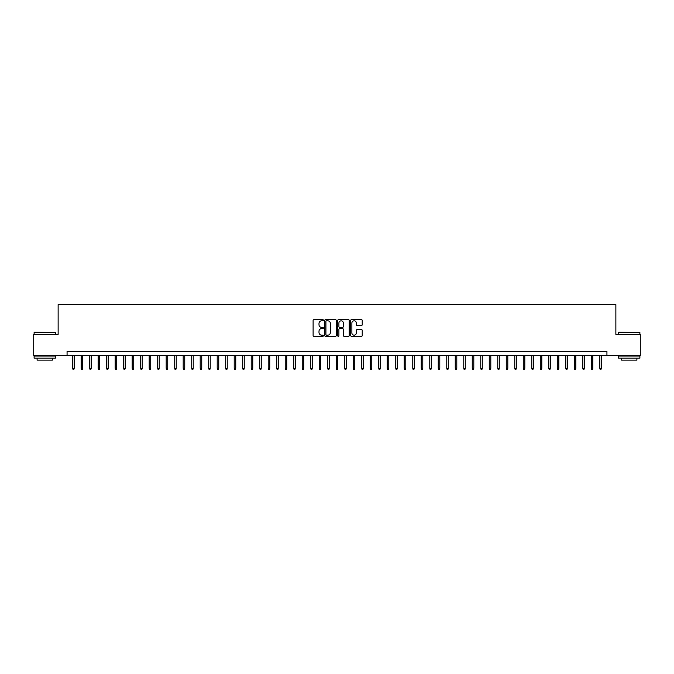 <?xml version="1.0" encoding="UTF-8"?>
<svg xmlns="http://www.w3.org/2000/svg" width="674" height="674" viewBox="0 0 674 674"><rect width="100%" height="100%" fill="white"/><g stroke="black" fill="none" stroke-linecap="round" stroke-linejoin="round"><path stroke-width="1.01" d="M323.394 320.226A0.581 0.581 0 0 0 322.812 319.644L313.949 319.644A0.834 0.834 0 0 0 313.115 320.479L313.115 335.5A0.834 0.834 0 0 0 313.949 336.334L322.812 336.334A0.581 0.581 0 0 0 323.394 335.753A0.581 0.581 0 0 0 322.812 335.163L321.667 335.163A2.671 2.671 0 0 1 318.996 332.493L318.996 331.246A2.671 2.671 0 0 1 321.667 328.575L322.812 328.575A0.581 0.581 0 0 0 323.394 327.985A0.581 0.581 0 0 0 322.812 327.404L321.667 327.404A2.671 2.671 0 0 1 318.996 324.733L318.996 323.478A2.671 2.671 0 0 1 321.667 320.816L322.812 320.816A0.581 0.581 0 0 0 323.394 320.226M361.39 325.525A0.834 0.834 0 0 0 362.224 324.691L362.224 320.479A0.834 0.834 0 0 0 361.39 319.644L351.542 319.644A0.834 0.834 0 0 0 350.707 320.479L350.707 335.5A0.834 0.834 0 0 0 351.542 336.334L361.39 336.334A0.834 0.834 0 0 0 362.224 335.5L362.224 330.412A0.834 0.834 0 0 0 361.39 329.578L357.178 329.578A0.834 0.834 0 0 0 356.344 330.412L356.344 332.931A2.233 2.233 0 0 1 354.111 335.163A2.233 2.233 0 0 1 351.879 332.931L351.879 323.04A2.233 2.233 0 0 1 354.111 320.816A2.233 2.233 0 0 1 356.344 323.04L356.344 324.691A0.834 0.834 0 0 0 357.178 325.525L361.39 325.525M67.071 355.619L33.7 355.619L33.7 334.363L58.141 334.363L58.141 304.606L615.859 304.606L615.859 334.363L640.3 334.363L640.3 355.619L606.929 355.619L606.929 351.365L67.071 351.365L67.071 355.619L606.929 355.619M336.267 320.479A0.834 0.834 0 0 0 335.433 319.644L325.584 319.644A0.834 0.834 0 0 0 324.75 320.479L324.75 335.5A0.834 0.834 0 0 0 325.584 336.334L335.433 336.334A0.834 0.834 0 0 0 336.267 335.5L336.267 320.479M338.567 319.644L348.416 319.644A0.834 0.834 0 0 1 349.25 320.479L349.25 335.5A0.834 0.834 0 0 1 348.416 336.334L344.195 336.334A0.834 0.834 0 0 1 343.361 335.5L343.361 329.409A0.834 0.834 0 0 0 342.527 328.575L339.73 328.575A0.834 0.834 0 0 0 338.896 329.409L338.896 335.753A0.581 0.581 0 0 1 338.314 336.334A0.581 0.581 0 0 1 337.733 335.753L337.733 320.479A0.834 0.834 0 0 1 338.567 319.644M326.502 320.816A0.581 0.581 0 0 0 325.921 321.397L325.921 334.582A0.581 0.581 0 0 0 326.502 335.163L327.716 335.163A2.671 2.671 0 0 0 330.386 332.493L330.386 323.478A2.671 2.671 0 0 0 327.716 320.816L326.502 320.816M343.361 323.082A2.233 2.233 0 0 0 341.128 320.849A2.233 2.233 0 0 0 338.896 323.082L338.896 326.57A0.834 0.834 0 0 0 339.73 327.404L342.527 327.404A0.834 0.834 0 0 0 343.361 326.57L343.361 323.082M74.207 368.29L73.87 369.394L73.019 369.394L72.682 368.29L74.207 368.29L74.207 355.619M72.682 368.29L72.682 355.619M34.382 332.24L55.378 332.493L34.382 332.24M44.754 358.172L34.121 358.172L34.121 356.041L55.378 356.041L55.378 358.172L44.754 358.172M52.404 358.172L52.404 360.127L37.104 360.127L37.104 358.172M618.875 332.24L639.879 332.493L618.875 332.24M629.246 358.172L618.622 358.172L618.622 356.041L639.879 356.041L639.879 358.172L629.246 358.172M636.896 358.172L636.896 360.127L621.596 360.127L621.596 358.172M82.717 368.29L82.371 369.394L81.52 369.394L81.183 368.29L82.717 368.29L82.717 355.619M81.183 368.29L81.183 355.619M91.217 368.29L90.872 369.394L90.021 369.394L89.684 368.29L91.217 368.29L91.217 355.619M89.684 368.29L89.684 355.619M99.718 368.29L99.373 369.394L98.522 369.394L98.185 368.29L99.718 368.29L99.718 355.619M98.185 368.29L98.185 355.619M108.219 368.29L107.874 369.394L107.031 369.394L106.686 368.29L108.219 368.29L108.219 355.619M106.686 368.29L106.686 355.619M116.72 368.29L116.383 369.394L115.532 369.394L115.187 368.29L116.72 368.29L116.72 355.619M115.187 368.29L115.187 355.619M125.221 368.29L124.884 369.394L124.033 369.394L123.687 368.29L125.221 368.29L125.221 355.619M123.687 368.29L123.687 355.619M133.722 368.29L133.385 369.394L132.534 369.394L132.197 368.29L133.722 368.29L133.722 355.619M132.197 368.29L132.197 355.619M142.222 368.29L141.885 369.394L141.035 369.394L140.697 368.29L142.222 368.29L142.222 355.619M140.697 368.29L140.697 355.619M150.723 368.29L150.386 369.394L149.535 369.394L149.198 368.29L150.723 368.29L150.723 355.619M149.198 368.29L149.198 355.619M159.233 368.29L158.887 369.394L158.036 369.394L157.699 368.29L159.233 368.29L159.233 355.619M157.699 368.29L157.699 355.619M167.733 368.29L167.388 369.394L166.537 369.394L166.2 368.29L167.733 368.29L167.733 355.619M166.2 368.29L166.2 355.619M176.234 368.29L175.889 369.394L175.038 369.394L174.701 368.29L176.234 368.29L176.234 355.619M174.701 368.29L174.701 355.619M184.735 368.29L184.39 369.394L183.547 369.394L183.202 368.29L184.735 368.29L184.735 355.619M183.202 368.29L183.202 355.619M193.236 368.29L192.899 369.394L192.048 369.394L191.702 368.29L193.236 368.29L193.236 355.619M191.702 368.29L191.702 355.619M201.737 368.29L201.4 369.394L200.549 369.394L200.203 368.29L201.737 368.29L201.737 355.619M200.203 368.29L200.203 355.619M210.237 368.29L209.9 369.394L209.05 369.394L208.713 368.29L210.237 368.29L210.237 355.619M208.713 368.29L208.713 355.619M218.738 368.29L218.401 369.394L217.55 369.394L217.213 368.29L218.738 368.29L218.738 355.619M217.213 368.29L217.213 355.619M227.239 368.29L226.902 369.394L226.051 369.394L225.714 368.29L227.239 368.29L227.239 355.619M225.714 368.29L225.714 355.619M235.74 368.29L235.403 369.394L234.552 369.394L234.215 368.29L235.74 368.29L235.74 355.619M234.215 368.29L234.215 355.619M244.249 368.29L243.904 369.394L243.053 369.394L242.716 368.29L244.249 368.29L244.249 355.619M242.716 368.29L242.716 355.619M252.75 368.29L252.405 369.394L251.554 369.394L251.217 368.29L252.75 368.29L252.75 355.619M251.217 368.29L251.217 355.619M261.251 368.29L260.905 369.394L260.063 369.394L259.717 368.29L261.251 368.29L261.251 355.619M259.717 368.29L259.717 355.619M269.752 368.29L269.415 369.394L268.564 369.394L268.218 368.29L269.752 368.29L269.752 355.619M268.218 368.29L268.218 355.619M278.252 368.29L277.915 369.394L277.065 369.394L276.719 368.29L278.252 368.29L278.252 355.619M276.719 368.29L276.719 355.619M286.753 368.29L286.416 369.394L285.565 369.394L285.228 368.29L286.753 368.29L286.753 355.619M285.228 368.29L285.228 355.619M295.254 368.29L294.917 369.394L294.066 369.394L293.729 368.29L295.254 368.29L295.254 355.619M293.729 368.29L293.729 355.619M303.755 368.29L303.418 369.394L302.567 369.394L302.23 368.29L303.755 368.29L303.755 355.619M302.23 368.29L302.23 355.619M312.256 368.29L311.919 369.394L311.068 369.394L310.731 368.29L312.256 368.29L312.256 355.619M310.731 368.29L310.731 355.619M320.765 368.29L320.42 369.394L319.569 369.394L319.232 368.29L320.765 368.29L320.765 355.619M319.232 368.29L319.232 355.619M329.266 368.29L328.92 369.394L328.07 369.394L327.733 368.29L329.266 368.29L329.266 355.619M327.733 368.29L327.733 355.619M337.767 368.29L337.421 369.394L336.579 369.394L336.233 368.29L337.767 368.29L337.767 355.619M336.233 368.29L336.233 355.619M346.267 368.29L345.931 369.394L345.08 369.394L344.734 368.29L346.267 368.29L346.267 355.619M344.734 368.29L344.734 355.619M354.768 368.29L354.431 369.394L353.58 369.394L353.235 368.29L354.768 368.29L354.768 355.619M353.235 368.29L353.235 355.619M363.269 368.29L362.932 369.394L362.081 369.394L361.744 368.29L363.269 368.29L363.269 355.619M361.744 368.29L361.744 355.619M371.77 368.29L371.433 369.394L370.582 369.394L370.245 368.29L371.77 368.29L371.77 355.619M370.245 368.29L370.245 355.619M380.271 368.29L379.934 369.394L379.083 369.394L378.746 368.29L380.271 368.29L380.271 355.619M378.746 368.29L378.746 355.619M388.772 368.29L388.435 369.394L387.584 369.394L387.247 368.29L388.772 368.29L388.772 355.619M387.247 368.29L387.247 355.619M397.281 368.29L396.935 369.394L396.085 369.394L395.748 368.29L397.281 368.29L397.281 355.619M395.748 368.29L395.748 355.619M405.782 368.29L405.436 369.394L404.585 369.394L404.248 368.29L405.782 368.29L405.782 355.619M404.248 368.29L404.248 355.619M414.283 368.29L413.937 369.394L413.095 369.394L412.749 368.29L414.283 368.29L414.283 355.619M412.749 368.29L412.749 355.619M422.783 368.29L422.446 369.394L421.595 369.394L421.25 368.29L422.783 368.29L422.783 355.619M421.25 368.29L421.25 355.619M431.284 368.29L430.947 369.394L430.096 369.394L429.751 368.29L431.284 368.29L431.284 355.619M429.751 368.29L429.751 355.619M439.785 368.29L439.448 369.394L438.597 369.394L438.26 368.29L439.785 368.29L439.785 355.619M438.26 368.29L438.26 355.619M448.286 368.29L447.949 369.394L447.098 369.394L446.761 368.29L448.286 368.29L448.286 355.619M446.761 368.29L446.761 355.619M456.787 368.29L456.45 369.394L455.599 369.394L455.262 368.29L456.787 368.29L456.787 355.619M455.262 368.29L455.262 355.619M465.287 368.29L464.95 369.394L464.1 369.394L463.763 368.29L465.287 368.29L465.287 355.619M463.763 368.29L463.763 355.619M473.797 368.29L473.451 369.394L472.6 369.394L472.263 368.29L473.797 368.29L473.797 355.619M472.263 368.29L472.263 355.619M482.298 368.29L481.952 369.394L481.101 369.394L480.764 368.29L482.298 368.29L482.298 355.619M480.764 368.29L480.764 355.619M490.798 368.29L490.453 369.394L489.61 369.394L489.265 368.29L490.798 368.29L490.798 355.619M489.265 368.29L489.265 355.619M499.299 368.29L498.962 369.394L498.111 369.394L497.766 368.29L499.299 368.29L499.299 355.619M497.766 368.29L497.766 355.619M507.8 368.29L507.463 369.394L506.612 369.394L506.267 368.29L507.8 368.29L507.8 355.619M506.267 368.29L506.267 355.619M516.301 368.29L515.964 369.394L515.113 369.394L514.768 368.29L516.301 368.29L516.301 355.619M514.768 368.29L514.768 355.619M524.802 368.29L524.465 369.394L523.614 369.394L523.277 368.29L524.802 368.29L524.802 355.619M523.277 368.29L523.277 355.619M533.303 368.29L532.966 369.394L532.115 369.394L531.778 368.29L533.303 368.29L533.303 355.619M531.778 368.29L531.778 355.619M541.803 368.29L541.466 369.394L540.615 369.394L540.278 368.29L541.803 368.29L541.803 355.619M540.278 368.29L540.278 355.619M550.313 368.29L549.967 369.394L549.116 369.394L548.779 368.29L550.313 368.29L550.313 355.619M548.779 368.29L548.779 355.619M558.813 368.29L558.468 369.394L557.617 369.394L557.28 368.29L558.813 368.29L558.813 355.619M557.28 368.29L557.28 355.619M567.314 368.29L566.969 369.394L566.126 369.394L565.781 368.29L567.314 368.29L567.314 355.619M565.781 368.29L565.781 355.619M575.815 368.29L575.478 369.394L574.627 369.394L574.282 368.29L575.815 368.29L575.815 355.619M574.282 368.29L574.282 355.619M584.316 368.29L583.979 369.394L583.128 369.394L582.783 368.29L584.316 368.29L584.316 355.619M582.783 368.29L582.783 355.619M592.817 368.29L592.48 369.394L591.629 369.394L591.283 368.29L592.817 368.29L592.817 355.619M591.283 368.29L591.283 355.619M601.318 368.29L600.981 369.394L600.13 369.394L599.793 368.29L601.318 368.29L601.318 355.619M599.793 368.29L599.793 355.619M34.121 334.363L34.121 332.493M38.974 356.041L38.974 355.619M50.533 356.041L50.533 355.619M55.378 334.363L55.378 332.493M618.622 334.363L618.622 332.493M623.467 356.041L623.467 355.619M635.026 356.041L635.026 355.619M639.879 334.363L639.879 332.493"/></g></svg>
